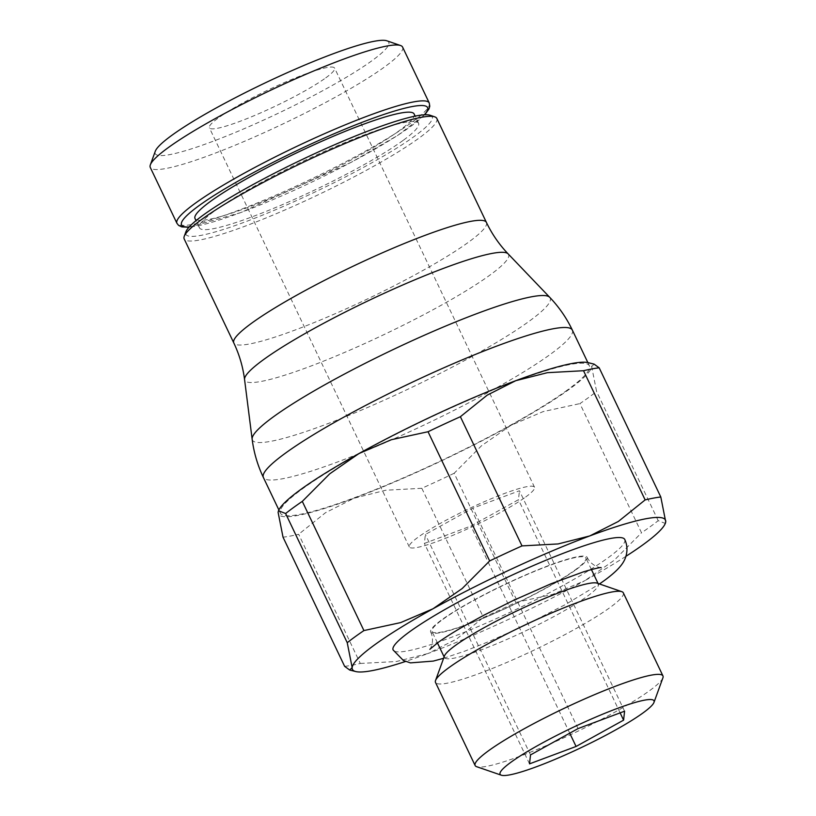 <?xml version="1.0" encoding="UTF-8"?>
<svg xmlns="http://www.w3.org/2000/svg" width="816" height="816" viewBox="0 0 816 816"><rect width="100%" height="100%" fill="white"/><g stroke="black" fill="none" stroke-linecap="round" stroke-linejoin="round"><path stroke-width="0.61" stroke-dasharray="4.08 3.06" d="M402.594 47.093A139.771 17.85 -25.5 0 1 384.724 66.82A139.771 17.85 -25.5 0 1 246.34 140.505A139.771 17.85 -25.5 0 1 150.277 167.433M386.866 40.8A129.367 16.524 -25.5 0 1 372.229 60.517A129.367 16.524 -25.5 0 1 236.864 131.794A129.367 16.524 -25.5 0 1 155.285 151.256M403.063 140.444A121.39 15.504 -25.5 0 1 282.877 204.439A121.39 15.504 -25.5 0 1 199.451 227.827A121.39 15.504 -25.5 0 1 214.965 210.691A121.39 15.504 -25.5 0 1 335.152 146.696A121.39 15.504 -25.5 0 1 418.577 123.308A121.39 15.504 -25.5 0 1 403.063 140.444M414.14 113.995A121.39 15.504 -25.5 0 1 398.626 131.131A121.39 15.504 -25.5 0 1 278.429 195.126A121.39 15.504 -25.5 0 1 195.014 218.515M436.805 118.422A139.944 17.87 -25.5 0 1 418.924 138.179A139.944 17.87 -25.5 0 1 280.357 211.956A139.944 17.87 -25.5 0 1 184.181 238.925M430.205 115.28A136.476 17.432 -25.5 0 1 414.752 136.078A136.476 17.432 -25.5 0 1 271.952 211.273A136.476 17.432 -25.5 0 1 185.895 231.805M567.497 389.946A171.156 21.859 -25.5 0 1 398.035 480.175A171.156 21.859 -25.5 0 1 280.408 513.162A171.156 21.859 -25.5 0 1 302.277 488.998A171.156 21.859 -25.5 0 1 471.75 398.769A171.156 21.859 -25.5 0 1 589.376 365.782A171.156 21.859 -25.5 0 1 567.497 389.946M278.766 510.173A173.41 22.144 154.5 0 0 278.103 512.315A173.41 22.144 154.5 0 0 354.042 498.25A173.41 22.144 154.5 0 0 510.826 425.401A173.41 22.144 154.5 0 0 569.252 389.293A173.41 22.144 154.5 0 0 591.671 366.629L596.588 391.486A190.75 24.358 -25.5 0 1 588.897 397.3A190.75 24.358 -25.5 0 1 579.911 403.604L641.529 532.787A190.75 24.358 154.5 0 0 650.515 526.483A190.75 24.358 154.5 0 0 658.206 520.669L665.326 523.433M658.206 520.669L596.588 391.486M525.657 497.015A69.36 8.854 154.5 0 0 534.521 487.223A69.36 8.854 154.5 0 0 486.846 500.596A69.36 8.854 154.5 0 0 418.169 537.163A69.36 8.854 154.5 0 0 409.306 546.955A69.36 8.854 154.5 0 0 456.98 533.582A69.36 8.854 154.5 0 0 525.657 497.015M325.737 77.877A69.36 8.854 154.5 0 0 334.601 68.085A69.36 8.854 154.5 0 0 286.926 81.457A69.36 8.854 154.5 0 0 218.249 118.024A69.36 8.854 154.5 0 0 209.386 127.816A69.36 8.854 154.5 0 0 257.06 114.444A69.36 8.854 154.5 0 0 325.737 77.877M623.312 592.834A104.05 13.291 -25.5 0 1 610.021 607.522A104.05 13.291 -25.5 0 1 507.001 662.368A104.05 13.291 -25.5 0 1 435.489 682.421M597.118 583.144A85.272 10.894 -25.5 0 1 598.363 584.113A85.272 10.894 -25.5 0 1 587.459 596.149A85.272 10.894 -25.5 0 1 503.023 641.101A85.272 10.894 -25.5 0 1 444.424 657.533A85.272 10.894 -25.5 0 1 444.455 655.962M662.908 677.851A104.05 13.291 -25.5 0 1 649.658 690.611A104.05 13.291 -25.5 0 1 552.575 742.886A104.05 13.291 -25.5 0 1 476.646 766.693M442.864 619.385A85.272 10.894 -25.5 0 1 527.299 574.433A85.272 10.894 -25.5 0 1 585.908 558.001A85.272 10.894 -25.5 0 1 575.005 570.037A85.272 10.894 -25.5 0 1 490.569 614.989A85.272 10.894 -25.5 0 1 431.97 631.421A85.272 10.894 -25.5 0 1 442.864 619.385M576.116 569.619A86.71 11.077 154.5 0 0 587.194 557.379A86.71 11.077 154.5 0 0 527.605 574.087A86.71 11.077 154.5 0 0 441.752 619.803A86.71 11.077 154.5 0 0 430.675 632.033A86.71 11.077 154.5 0 0 468.506 624.097A86.71 11.077 154.5 0 0 576.116 569.619M624.76 539.468A128.326 16.391 -25.5 0 1 608.359 557.573A128.326 16.391 -25.5 0 1 449.106 638.204A128.326 16.391 -25.5 0 1 393.108 649.954M624.587 711.205L519.445 490.763L472.892 508.144L425.371 534.47L424.381 543.415L470.934 526.034L518.456 499.708L519.445 490.763M620.129 712.868L518.456 499.708M569.731 733.186L470.934 526.034M529.533 763.858L424.381 543.415M530.512 754.912L425.371 534.47M578.044 728.586L472.892 508.144M594.079 364.12L591.671 366.629A173.41 22.144 154.5 0 0 588.091 362.63M344.638 666.356A190.75 24.358 154.5 0 0 360.305 663.459L298.676 534.276A190.75 24.358 -25.5 0 1 283.019 537.173M454.165 473.26A190.75 24.358 -25.5 0 1 421.821 488.284L483.439 617.467A190.75 24.358 154.5 0 0 515.783 602.443L454.165 473.26L481.593 445.689L510.826 425.401L543.14 411.601L579.911 403.604M625.872 556.359A173.41 22.144 -25.5 0 1 584.868 580.645L614.091 560.368L641.529 532.787M515.783 602.443L552.554 594.446L584.868 580.645A173.41 22.144 -25.5 0 1 428.084 653.494L456.674 638.999L483.439 617.467M360.305 663.459L396.403 661.511L428.084 653.494A173.41 22.144 -25.5 0 1 405.542 661.46M421.821 488.284L385.713 490.232L354.042 498.25L325.451 512.744L298.676 534.276M429.247 102.979A139.771 17.85 -25.5 0 1 411.386 122.706A139.771 17.85 -25.5 0 1 237.925 210.528A139.771 17.85 -25.5 0 1 176.939 223.319M424.351 114.801A136.303 17.411 -25.5 0 1 410.183 126.817A136.303 17.411 -25.5 0 1 241.026 212.456A136.303 17.411 -25.5 0 1 189.2 226.96M486.418 222.431A139.944 17.87 -25.5 0 1 468.537 242.189A139.944 17.87 -25.5 0 1 294.862 330.113A139.944 17.87 -25.5 0 1 233.794 342.934M508.103 253.847A146.125 18.666 -25.5 0 1 489.886 275.135A146.125 18.666 -25.5 0 1 308.54 366.945A146.125 18.666 -25.5 0 1 244.565 379.552M549.688 297.279A164.975 21.073 -25.5 0 1 529.115 321.3A164.975 21.073 -25.5 0 1 324.38 424.952A164.975 21.073 -25.5 0 1 252.144 439.202M572.342 330.082A171.156 21.859 -25.5 0 1 550.474 354.236A171.156 21.859 -25.5 0 1 338.059 461.785A171.156 21.859 -25.5 0 1 263.374 477.452M188.935 227.246L240.751 212.599L351.308 162.262L397.729 135.385L424.748 114.781M199.451 227.827L196.024 220.636M280.408 513.162L278.878 509.949M534.521 487.223L334.601 68.085M598.363 584.113L598.057 583.471M591.406 569.527L585.908 558.001M601.147 567.599C602.177 568.099 591.906 567.1 587.194 557.379M429.838 649.312C429.706 650.332 435.234 641.427 430.675 632.033M443.608 658.298L465.324 650.933L489.835 641.172L523.933 625.821L565.457 604.544L599.464 583.96M444.424 657.533L444.118 656.9M437.468 642.947L431.97 631.421M409.306 546.955L209.386 127.816M589.376 365.782L587.846 362.569M418.577 123.308L415.15 116.117"/><path stroke-width="1.22" d="M150.277 167.433A139.771 17.85 -25.5 0 1 150.338 164.863A139.771 17.85 -25.5 0 1 168.147 147.706A139.771 17.85 -25.5 0 1 298.554 77.489A139.771 17.85 -25.5 0 1 400.554 45.523A139.771 17.85 -25.5 0 1 402.594 47.093L429.247 102.979A139.771 17.85 -25.5 0 0 368.261 115.77A139.771 17.85 -25.5 0 0 194.8 203.592A139.771 17.85 -25.5 0 0 176.939 223.319L150.277 167.433M150.338 164.863L155.285 151.256A129.367 16.524 -25.5 0 1 171.758 135.385A129.367 16.524 -25.5 0 1 292.465 70.39A129.367 16.524 -25.5 0 1 386.866 40.8L400.554 45.523M196.024 220.636L195.014 218.515A121.39 15.504 -25.5 0 1 210.518 201.379A121.39 15.504 -25.5 0 1 330.715 137.384A121.39 15.504 -25.5 0 1 414.14 113.995L415.15 116.117M184.181 238.925A139.944 17.87 -25.5 0 1 184.243 236.344A139.944 17.87 -25.5 0 1 202.072 219.167A139.944 17.87 -25.5 0 1 332.642 148.859A139.944 17.87 -25.5 0 1 434.765 116.851A139.944 17.87 -25.5 0 1 436.805 118.422L486.418 222.431A139.944 17.87 -25.5 0 0 425.35 235.243A139.944 17.87 -25.5 0 0 251.675 323.177A139.944 17.87 -25.5 0 0 233.794 342.934L184.181 238.925M184.243 236.344L185.895 231.805A136.476 17.432 -25.5 0 1 203.276 215.057A136.476 17.432 -25.5 0 1 330.613 146.492A136.476 17.432 -25.5 0 1 430.205 115.28L434.765 116.851M293.311 507.695A190.75 24.358 -25.5 0 1 302.297 501.391L329.735 473.821L358.958 453.543A173.41 22.144 154.5 0 0 300.533 489.651A173.41 22.144 154.5 0 0 278.766 510.173L278.501 510.745L285.62 513.519A190.75 24.358 -25.5 0 1 293.311 507.695M405.542 661.46A173.41 22.144 -25.5 0 1 355.735 671.548A173.41 22.144 -25.5 0 1 352.155 667.559A173.41 22.144 -25.5 0 1 374.575 644.885A173.41 22.144 -25.5 0 1 433 608.777L400.687 622.588L363.916 630.574A190.75 24.358 154.5 0 0 354.929 636.878A190.75 24.358 154.5 0 0 347.239 642.702L285.62 513.519M665.06 524.005L665.723 521.863A173.41 22.144 -25.5 0 1 665.06 524.005A173.41 22.144 -25.5 0 1 643.294 544.527A173.41 22.144 -25.5 0 1 625.872 556.359M302.297 501.391L363.916 630.574M501.33 775.2L476.646 766.693A104.05 13.291 -25.5 0 1 475.126 765.52L435.489 682.421A104.05 13.291 -25.5 0 1 435.54 680.503A104.05 13.291 -25.5 0 1 448.79 667.733A104.05 13.291 -25.5 0 1 545.863 615.458A104.05 13.291 -25.5 0 1 621.802 591.661A104.05 13.291 -25.5 0 1 623.312 592.834L662.949 675.934A104.05 13.291 -25.5 0 1 662.908 677.851L653.983 702.382A85.272 10.894 -25.5 0 1 643.13 712.847A85.272 10.894 -25.5 0 1 563.56 755.698A85.272 10.894 -25.5 0 1 501.33 775.2A85.272 10.894 -25.5 0 1 510.989 762.205A85.272 10.894 -25.5 0 1 600.209 715.214A85.272 10.894 -25.5 0 1 653.983 702.382M435.54 680.503L444.455 655.962A85.272 10.894 -25.5 0 1 455.318 645.497A85.272 10.894 -25.5 0 1 534.878 602.657A85.272 10.894 -25.5 0 1 597.118 583.144L621.802 591.661M475.126 765.52A104.05 13.291 -25.5 0 1 488.427 750.832A104.05 13.291 -25.5 0 1 591.447 695.977A104.05 13.291 -25.5 0 1 662.949 675.934M443.608 658.298L433.255 661.093L410.448 662.878L403.39 660.481L393.108 649.954A128.326 16.391 -25.5 0 1 409.51 631.839A128.326 16.391 -25.5 0 1 536.571 564.193A128.326 16.391 -25.5 0 1 624.76 539.468C626.943 544.211 627.504 549.117 626.443 554.176C624.883 562.265 619.201 569.568 604.472 580.431L599.464 583.96M623.597 720.14L576.076 746.467L529.533 763.858L530.512 754.912L578.044 728.586L624.587 711.205L623.597 720.14L620.129 712.868M576.076 746.467L569.731 733.186M599.189 367.822L660.807 497.005A190.75 24.358 154.5 0 0 645.14 499.912L583.522 370.719A190.75 24.358 -25.5 0 1 599.189 367.822L594.079 364.12L588.091 362.63A173.41 22.144 154.5 0 0 515.743 380.695A173.41 22.144 154.5 0 0 358.958 453.543L391.272 439.732L428.043 431.735A190.75 24.358 -25.5 0 1 460.387 416.711L522.005 545.904A190.75 24.358 154.5 0 0 489.661 560.929L428.043 431.735M278.501 510.745L278.103 512.315L283.019 537.173L344.638 666.356L349.748 670.069L352.155 667.559L347.239 642.702M645.14 499.912L618.375 521.444L589.784 535.928A173.41 22.144 -25.5 0 1 665.723 521.863L660.807 497.005M460.387 416.711L487.152 395.179L515.743 380.695L547.414 372.677L583.522 370.719M489.661 560.929L462.233 588.499L433 608.777A173.41 22.144 -25.5 0 1 589.784 535.928L558.113 543.946L522.005 545.904M189.2 226.96A136.303 17.411 -25.5 0 1 225.706 188.323A136.303 17.411 -25.5 0 1 368.118 120.054A136.303 17.411 -25.5 0 1 424.351 114.801M233.794 342.934C239.343 354.613 242.933 366.823 244.565 379.552A146.125 18.666 -25.5 0 1 263.456 359.693A146.125 18.666 -25.5 0 1 444.802 267.883A146.125 18.666 -25.5 0 1 508.103 253.847L549.688 297.279A164.975 21.073 -25.5 0 0 478.217 313.12A164.975 21.073 -25.5 0 0 273.472 416.772A164.975 21.073 -25.5 0 0 252.144 439.202C253.847 452.543 257.591 465.293 263.374 477.452A171.156 21.859 -25.5 0 1 285.253 453.298A171.156 21.859 -25.5 0 1 497.658 345.749A171.156 21.859 -25.5 0 1 572.342 330.082C566.539 317.944 558.98 307 549.688 297.279M424.748 114.781L428.951 109.038L429.777 106.213L429.247 102.979M244.565 379.552L252.144 439.202M278.878 509.949L263.374 477.452M598.057 583.471L591.406 569.527M429.838 649.312L437.866 642.651C444.281 637.979 453.013 632.461 464.049 626.086L483.582 615.346L513.233 600.505L550.953 583.797L583.705 571.761C594.242 568.721 600.056 567.334 601.147 567.599L601.117 567.599M444.118 656.9L437.468 642.947M355.735 671.548L349.748 670.069M587.846 362.569L572.342 330.082M508.103 253.847C499.239 244.576 492.007 234.1 486.418 222.431M176.939 223.319L178.643 225.43L181.825 226.909L188.935 227.246"/></g></svg>
